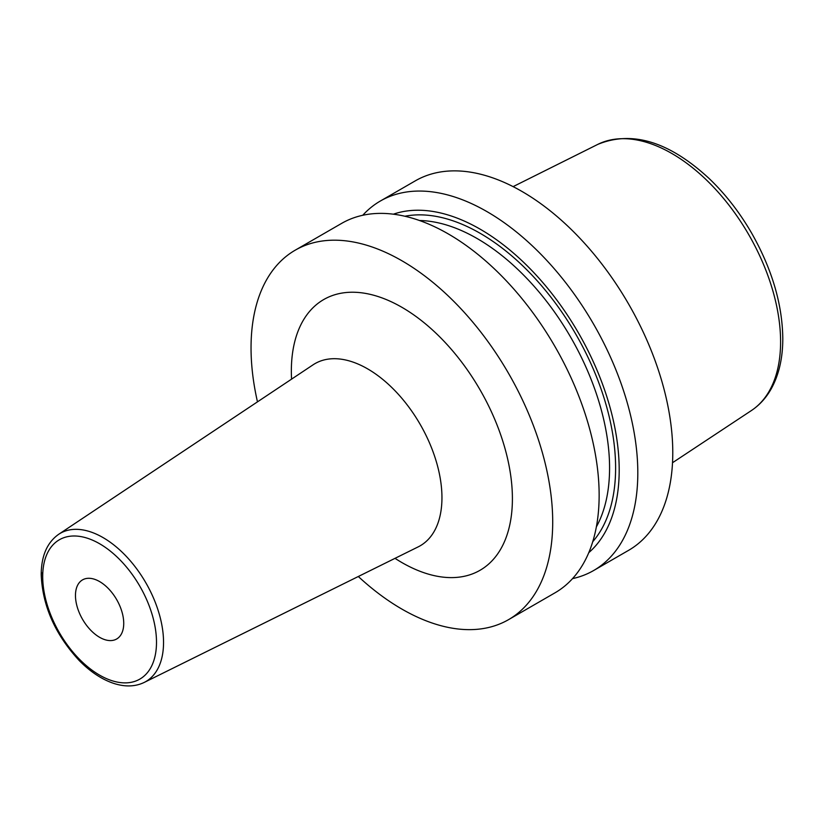 <?xml version="1.0" encoding="UTF-8"?>
<svg xmlns="http://www.w3.org/2000/svg" width="824" height="824" viewBox="0 0 824 824"><rect width="100%" height="100%" fill="white"/><g stroke="black" fill="none" stroke-linecap="round" stroke-linejoin="round"><path stroke-width="1.24" d="M572.536 578.623A213.313 123.157 -120 0 0 593.63 570.527L628.599 550.339A213.313 123.157 60 0 0 672.775 452.685A213.313 123.157 -120 0 0 579.663 238.012A213.313 123.157 -120 0 0 415.286 180.858L380.317 201.046A213.313 123.157 -120 0 0 362.756 215.27M295.219 250.177L341.651 223.376A213.313 123.157 -120 0 1 506.029 280.521A213.313 123.157 -120 0 1 599.141 495.193A213.313 123.157 -120 0 1 554.964 592.847L508.532 619.658A213.313 123.157 60 0 0 552.708 522.004A213.313 123.157 -120 0 0 459.596 307.331A213.313 123.157 -120 0 0 295.219 250.177A213.313 123.157 -120 0 0 251.042 347.831A213.313 123.157 60 0 0 257.469 401.854M593.63 570.527A213.313 123.157 -120 0 0 637.807 472.873A213.313 123.157 -120 0 0 544.695 258.2A213.313 123.157 -120 0 0 380.317 201.046M393.378 214.189A196.627 113.527 -120 0 1 540.431 279.841A196.627 113.527 -120 0 1 619.195 469.989A196.627 113.527 60 0 1 588.789 552.646M508.532 619.658A213.313 123.157 60 0 1 358.306 576.501M123.734 623.366A34.134 19.704 -120 0 0 108.83 589.026A34.134 19.704 -120 0 0 82.534 579.88A34.134 19.704 -120 0 0 75.468 595.505A34.134 19.704 -120 0 0 90.362 629.845A34.134 19.704 -120 0 0 116.668 638.991A34.134 19.704 -120 0 0 123.734 623.366M672.518 462.728L751.406 410.548A153.758 88.776 60 0 0 780.596 341.806A153.758 88.776 -120 0 0 715.232 188.953A153.758 88.776 -120 0 0 597.74 144.406L513.115 186.626M596.36 526.886A187.295 108.129 60 0 0 609.575 467.919A187.295 108.129 -120 0 0 419.478 220.502M404.862 216.238A191.559 110.591 -120 0 1 543.984 288.616A191.559 110.591 -120 0 1 615.61 467.919A191.559 110.591 60 0 1 592.755 541.677M395.015 558.342A156.313 90.249 -120 0 0 512.404 498.736A156.313 90.249 -120 0 0 401.875 307.29A156.313 90.249 -120 0 0 291.346 371.099A156.313 90.249 -120 0 0 291.562 379.143M418.18 546.879A105.184 60.729 -120 0 0 441.952 497.665A105.184 60.729 -120 0 0 394.758 390.473A105.184 60.729 -120 0 0 313.068 364.816L58.679 534.302A85.583 49.409 60 0 1 125.145 555.18A85.583 49.409 60 0 1 163.543 642.39A85.583 49.409 60 0 1 144.2 682.437L418.18 546.879M42.704 576.584A80.464 46.463 60 0 1 99.601 543.737A80.464 46.463 60 0 1 156.498 642.287A80.464 46.463 60 0 1 99.601 675.134A80.464 46.463 60 0 1 42.704 576.584M42.724 578.396A85.583 49.409 60 0 1 42.518 572.515M751.406 410.548C759.326 405.264 765.826 398.229 770.883 389.422C778.824 375.353 782.8 358.378 782.8 338.499C782.347 304.046 771.934 268.871 751.56 232.996C739.509 212.201 725.367 194.052 709.145 178.53C669.212 141.646 632.07 130.264 597.74 144.406M144.2 682.437C135.291 686.711 125.197 687.051 113.908 683.457C101.929 679.491 90.352 671.838 79.176 660.498C55.115 634.449 42.457 605.784 41.2 574.493C41.344 555.84 47.174 542.449 58.679 534.302"/></g></svg>
